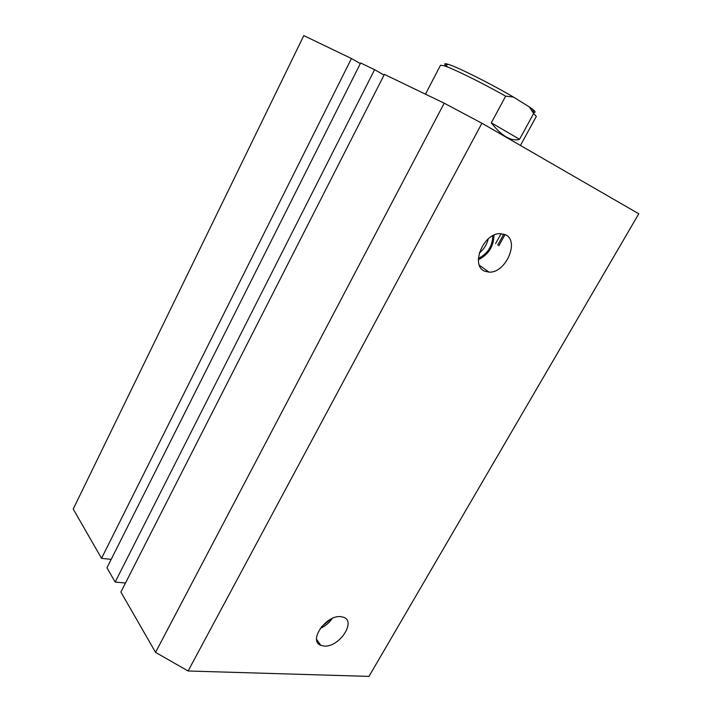 <?xml version="1.0" encoding="UTF-8"?>
<svg xmlns="http://www.w3.org/2000/svg" width="712" height="712" viewBox="0 0 712 712"><rect width="100%" height="100%" fill="white"/><g stroke="black" fill="none" stroke-linecap="round" stroke-linejoin="round"><path stroke-width="1.07" d="M484.917 271.245L489.019 272.109C505.618 273.497 520.072 240.727 505.253 234.631L499.468 233.652C482.603 234.07 470.383 266.306 484.917 271.245M478.348 259.738C488.494 254.673 493.701 246.477 493.968 235.156M478.366 258.394C487.711 253.721 492.499 246.183 492.74 235.761M479.283 253.018C483.849 249.325 486.83 244.625 488.227 238.921M324.129 646.051C339.304 647.635 356.97 620.775 343.059 617.108L340.808 616.672C326.292 614.652 308.073 640.702 320.712 645.268L324.129 646.051M320.222 628.438C325.144 626.266 329.149 622.938 332.228 618.443M321.317 626.978L330.626 619.235M101.54 558.341L351.434 58.526L303.793 35.6L73.22 509.036L101.54 558.341L111.179 559.392M351.434 58.526L360.325 63.582M360.637 62.959L106.96 567.784L115.166 582.069L374.601 69.678L360.637 62.959M125.49 583.021L115.166 582.069M384.044 75.063L374.601 69.678M155.554 652.379L444.199 103.187L384.391 74.395L120.898 592.046L155.554 652.379L188.128 670.989L368.976 676.4L638.78 213.778L481.926 123.238L188.128 670.989M444.199 103.187L481.926 123.238M503.82 234.079L497.733 245.053M505.066 234.551L498.827 245.782M501.132 233.625L495.579 243.638M317.169 641.646L317.249 640.302M491.307 122.82C496.344 129.379 501.337 134.087 506.268 136.962C511.18 139.757 515.613 140.531 519.546 139.285L533.644 113.493L529.327 106.942L513.423 97.046L505.645 96.182L491.307 122.82L519.546 139.285M505.645 96.182C482.113 82.868 453.037 68.53 444.19 65.78L440.514 65.255L425.465 94.162M520.428 145.462L536.332 116.421L533.644 113.493M529.327 106.942L532.772 109.452C535.691 111.793 535.922 112.71 533.475 112.193M447.803 67.106C443.549 63.858 443.709 62.932 448.284 64.338C457.594 67.124 490.871 83.785 513.423 97.046M479.399 265.318L489.019 272.109M316.618 639.403L320.712 645.268M532.772 109.452L533.849 113.653M448.284 64.338L444.19 65.78"/></g></svg>
